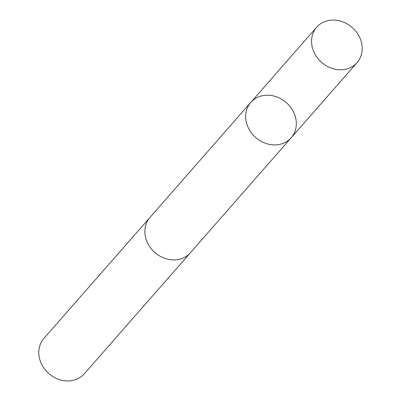 <?xml version="1.0" encoding="UTF-8"?>
<svg xmlns="http://www.w3.org/2000/svg" width="401" height="401" viewBox="0 0 401 401"><rect width="100%" height="100%" fill="white"/><g stroke="black" fill="none" stroke-linecap="round" stroke-linejoin="round"><path stroke-width="0.6" d="M291.191 137.764L190.385 252.76A26.842 23.198 -138.8 0 1 155.132 252.71A26.842 23.198 -138.8 0 1 149.683 217.763A26.842 23.198 -138.8 0 1 150.014 217.377L250.81 102.365A26.847 23.203 41.2 0 0 255.708 137.513A26.847 23.203 41.2 0 0 291.191 137.764A26.847 23.203 41.2 0 0 291.527 137.373A26.847 23.203 41.2 0 0 286.073 102.42A26.847 23.203 41.2 0 0 250.81 102.365A26.847 23.203 41.2 0 0 255.708 137.513A26.847 23.203 41.2 0 0 291.191 137.764L357.07 62.606A26.852 23.208 -138.8 0 1 321.803 62.551A26.852 23.208 -138.8 0 1 316.349 27.599A26.852 23.208 -138.8 0 1 316.685 27.208A26.852 23.208 -138.8 0 1 351.953 27.258A26.852 23.208 -138.8 0 1 357.406 62.215A26.852 23.208 -138.8 0 1 357.07 62.606M190.786 252.309A26.852 23.208 -138.8 0 1 190.395 252.77A26.852 23.208 -138.8 0 1 155.127 252.715A26.852 23.208 -138.8 0 1 149.673 217.758A26.852 23.208 -138.8 0 1 150.009 217.367A26.852 23.208 -138.8 0 1 150.41 216.921M190.395 252.77L84.315 373.792A26.852 23.208 -138.8 0 1 49.047 373.742A26.852 23.208 -138.8 0 1 43.594 338.785A26.852 23.208 -138.8 0 1 43.93 338.394L150.009 217.367M250.81 102.365L316.685 27.208"/></g></svg>

